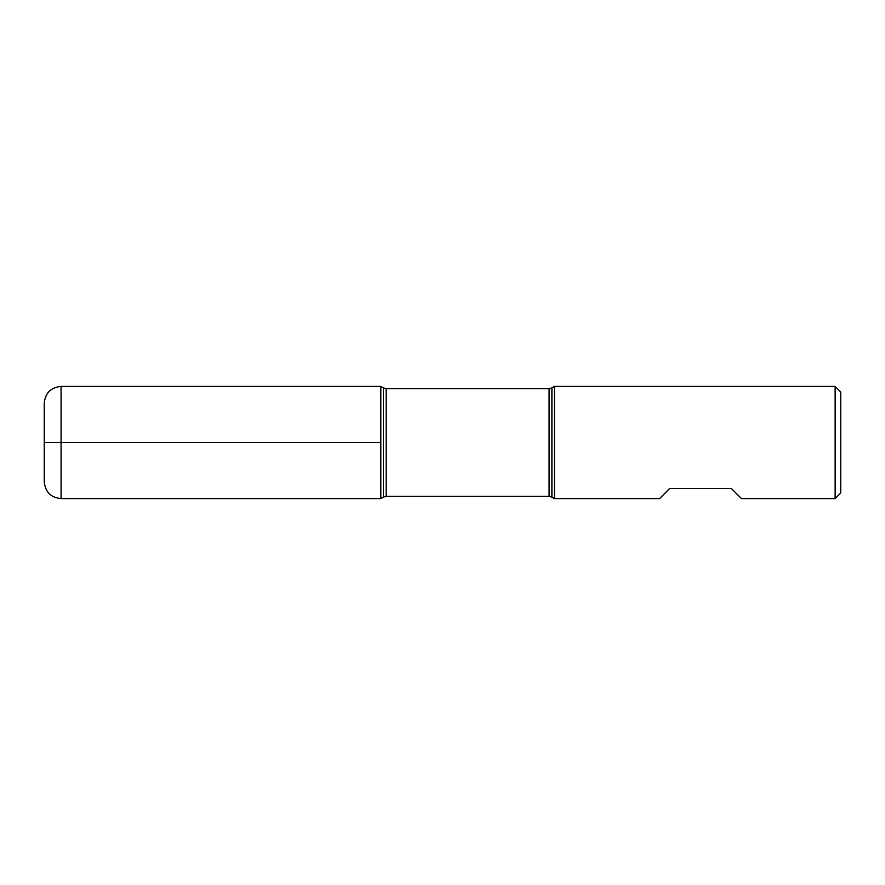 <?xml version="1.0" encoding="UTF-8"?>
<svg xmlns="http://www.w3.org/2000/svg" width="885" height="885" viewBox="0 0 885 885"><rect width="100%" height="100%" fill="white"/><g stroke="black" fill="none" stroke-linecap="round" stroke-linejoin="round"><path stroke-width="1.33" d="M554.475 442.5L554.475 498.587L659.579 498.587L669.668 488.498L731.375 488.498L741.464 498.587L835.141 498.587L835.141 386.413L554.475 386.413L554.475 442.5M380.804 498.587L380.804 386.413L380.804 498.587L383.382 497.104L383.382 387.895L380.804 386.413L61.076 386.413L61.076 442.5L380.804 442.5L44.25 442.5L61.076 442.5L61.076 498.587L380.804 498.587M835.141 386.413L840.75 392.022L840.75 492.978L835.141 498.587M61.076 498.587C50.854 497.591 45.246 491.983 44.25 481.761L44.25 403.239C45.246 393.017 50.854 387.409 61.076 386.413M549.087 388.648L386.192 388.648L386.192 496.352L549.087 496.352L549.087 388.648L551.897 387.895L551.897 497.104L554.475 498.587M551.897 387.895L554.475 386.413M549.087 496.352L551.897 497.104M383.382 497.104L386.192 496.352M386.192 388.648L383.382 387.895"/></g></svg>
